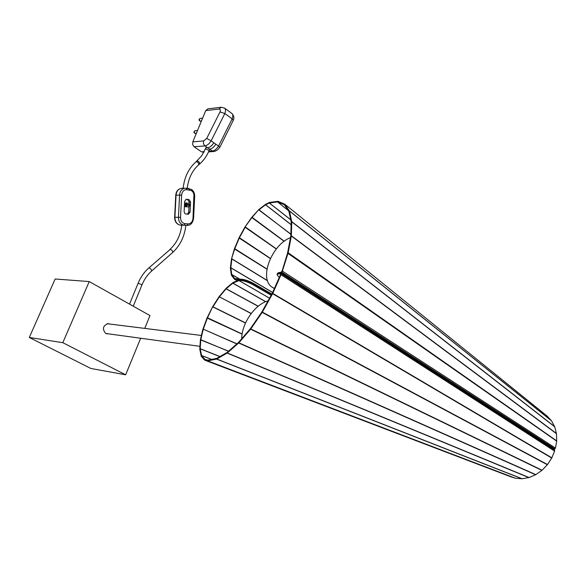 <?xml version="1.0" encoding="UTF-8"?>
<svg xmlns="http://www.w3.org/2000/svg" width="586" height="586" viewBox="0 0 586 586"><rect width="100%" height="100%" fill="white"/><g stroke="black" fill="none" stroke-linecap="round" stroke-linejoin="round"><path stroke-width="0.88" d="M278.204 274.021L280.533 273.669L280.548 274.578L281.024 274.695L281.141 273.318L280.701 272.959L277.288 273.948L278.467 273.325L277.024 274.644L279.214 277.588M510.604 476.726L515.541 478.293L522.207 478.762L529.085 477.531L535.824 474.645L542.087 470.243L547.522 464.53L551.844 457.82L554.598 451.088L554.59 450.158L553.829 449.374M554.598 451.088L281.024 274.695L272.754 293.403L551.844 457.82M272.278 293.278L272.754 293.403L272.278 293.278L280.548 274.578M551.726 458.047L272.607 293.681L262.345 312.14L547.522 464.53M261.957 311.855L262.345 312.14L261.957 311.855L272.219 293.41M547.368 464.727L262.169 312.397L250.801 328.944L542.087 470.243M250.522 328.512L250.801 328.944L250.522 328.512L261.883 311.972M541.896 470.397L250.61 329.171L238.876 342.803L535.824 474.645M238.714 342.253L238.876 342.803L238.714 342.253L250.442 328.614M535.619 474.763L238.678 342.978L227.302 352.977L529.085 477.531M227.258 352.34L227.302 352.977L227.258 352.34L238.634 342.334M528.865 477.597L227.119 353.094L216.754 359.042L522.207 478.762M205.085 359.482L204.69 360.126L207.737 360.888L216.754 359.042L216.82 358.354L227.185 352.391M204.624 360.082L201.284 356.229L201.577 355.534L201.284 356.229M244.911 227.134L251.87 217.626L258.99 209.4L251.665 217.443L244.911 227.134L239.161 237.557L234.473 248.632L231.477 259.005L230.364 268.051L231.36 275.12L231.756 274.541L239.777 279.185L239.513 279.837C243.095 279.712 247.585 281.075 252.969 283.91C247.578 281.075 243.095 279.712 239.513 279.837L233.074 282.481L226.225 288.151L219.076 296.663L212.586 306.793L207.034 317.986L202.844 329.383L200.397 339.807L199.775 349.08L201.196 356.098M212.769 306.471L207.422 317.92L203.261 329.164L200.771 339.719L228.467 351.278M252.713 284.562C247.329 281.727 242.846 280.372 239.256 280.482L239.769 279.185C243.351 279.061 247.834 280.416 253.218 283.25L252.962 283.91L271.516 294.663L252.962 283.91L252.713 284.562L271.186 295.263M239.256 280.482L232.884 283.119L226.167 288.737L219.354 296.853L212.967 306.8L245.556 322.893M211.561 359.438L201.606 355.585L204.975 359.452L207.854 360.178L216.82 358.354M201.188 356.054L201.577 355.512L200.178 348.787L219.823 356.625M199.775 349.08L200.2 348.685L199.789 349.322M219.933 356.559L200.2 348.685L200.771 339.719L200.353 340.114M280.591 273.787L281.141 273.318L554.415 449.814M280.643 274.116L281.192 273.64L554.59 450.158M216.754 358.376L216.586 359.093L521.987 478.777M207.905 360.178L207.737 360.888L515.541 478.293M207.854 360.178L207.605 360.881L515.358 478.257M204.975 359.452L204.748 360.156L510.677 476.748M200.397 339.807L228.577 351.182M202.844 329.383L203.261 329.164L236.81 343.938M202.954 329.046L236.942 343.821M207.034 317.986L242.121 334.145M207.188 317.641L242.15 333.969M219.076 296.663L251.138 313.576M219.281 296.384L219.354 296.853L251.24 313.451M226.013 288.371L226.086 288.839L258.14 306.302M226.225 288.151L226.167 288.737L258.25 306.214M232.876 282.606L232.818 283.192L265.641 301.709M233.074 282.481L232.884 283.119L265.751 301.665M239.147 279.91L238.956 280.555L269.545 298.208M231.36 275.12L234.312 279.09L239.235 279.881L238.985 280.533L269.56 298.179M280.577 273.743L280.701 272.959L278.467 273.325L278.731 272.637L277.552 273.259L277.024 274.644M290.846 234.151L258.851 209.935L265.531 204.763L269.282 203.005L277.552 201.914L284.276 204.704L288.935 211.451L291.205 222.153L290.788 236.143L287.558 253.101L281.749 272.168L282.379 271.106L555.469 448.092L553.968 449.389M554.598 449.184L281.427 272.556L280.694 272.951L280.965 272.256L281.749 272.168L554.942 448.927M288.275 210.506L277.552 201.914L278.02 201.342L284.781 204.192L289.491 211.055L291.769 221.801L291.345 236.026L288.158 252.764L282.379 271.106L281.844 271.164M284.737 204.148L547.156 416.111L551.565 420.873L554.73 426.828L556.473 433.699L556.685 441.126L555.469 448.092M547.082 416.045L284.774 204.192M277.889 201.313L269.538 202.426L265.678 204.228L258.99 209.4M231.477 259.012L234.847 248.574L239.41 237.733L245.16 227.302L276.292 249.006M253.218 283.25L271.853 294.069M239.491 279.229L234.678 278.475L231.756 274.541L230.803 267.824L231.895 258.836L267.494 280.606M280.965 272.256L278.731 272.637M281.251 272.05L281.573 271.662M287.587 252.984L288.158 252.764L556.7 440.884M290.773 236.246L291.345 236.026L556.473 433.699M290.788 236.143L291.359 235.784L556.444 433.472M291.205 222.153L291.769 221.801L554.73 426.828M291.198 222.072L291.747 221.603L554.649 426.63M288.957 211.517L289.491 211.055L551.565 420.873M288.935 211.451L289.425 210.909L551.441 420.704M284.679 204.111L284.254 204.697L284.781 204.192L547.156 416.111M288.224 210.425L277.603 201.921L278.02 201.342M290.707 219.735L269.34 202.99L269.67 202.397M291.132 224.636L265.605 204.719L265.854 204.14M290.722 219.809L269.282 203.005L269.538 202.426M291.132 224.731L265.531 204.763L265.678 204.228M258.763 209.583L290.839 234.312M251.877 217.179L284.291 241.242M251.665 217.443L284.159 241.337M245.102 226.826L276.394 248.882M239.161 237.557L270.41 258.389M234.503 248.567L266.96 269.025M239 237.894L270.336 258.536M234.385 248.896L266.93 269.194M230.364 268.051L230.818 267.721L272.644 292.465M231.419 259.305L231.866 258.968L267.56 280.797M231.294 274.944L231.741 274.475L239.857 279.17M230.364 268.293L230.803 267.824L272.6 292.553M234.268 279.046L234.671 278.46L234.393 279.119L237.205 280.731M239.176 279.896L239.469 279.236M258.814 209.524L258.778 210M109.56 324.014L108.044 323.619C102.88 325.706 102.089 328.988 105.678 333.456L108.168 333.8M62.819 342.685L29.3 337.463L90.852 368.469L125.646 374.798L62.819 342.685L89.24 281.566L150.009 315.583L144.742 328.394M29.3 337.463L55.15 278.995L89.24 281.566M140.691 338.239L125.646 374.798M192.992 218.38L193.944 194.347L193.043 192.164L191.519 190.604L186.722 189.644C183.821 189.718 182.129 191.534 181.653 195.109L180.525 217.377C180.635 221.003 182.129 223.105 185 223.684L187.967 223.911C190.86 223.771 192.53 221.926 192.992 218.38L193.578 218.453C192.75 222.936 190.728 225.251 187.52 225.398L181.777 225.163C180.525 235.264 176.562 243.366 169.896 249.453L169.874 249.468M183.25 188.252L183.967 188.223M185.088 213.846L188.333 214.286L190.047 212.213L190.567 201.884L188.904 199.511L186.326 199.284L184.634 201.342L184.114 211.714L185.088 213.846M205.452 148.917L209.158 150.434L209.627 149.174L207.627 147.789L205.913 147.789L201.774 155.671L196.046 161.773C188.729 168.248 184.422 177.075 183.14 188.252M197.914 129.557L203.078 117.032M213.853 142.779L218.563 146.061L232.159 118.833L224.834 113.538L211.121 140.882L213.853 142.779C211.949 145.768 209.869 147.438 207.627 147.789L204.895 145.907L194.113 146.771L201.533 151.84L204.206 151.642M194.113 146.771L192.677 144.603L192.838 141.849L203.62 140.933L206.726 138.413L220.021 111.941C220.673 110.036 220.351 109.069 219.054 109.04L205.723 110.608L192.838 141.849M205.723 110.608L207.818 108.85L221.156 107.26L219.054 109.04M203.899 152.221L201.533 151.84M187.403 214.22L188.714 212.227L188.985 206.851M189.161 203.291L189.234 201.914L187.571 199.54L185.872 199.379M184.824 206.704L188.531 206.895L184.37 206.55M184.546 203.086L186.136 202.99M208.792 151.305L212.344 151.042L209.627 149.174C211.876 148.822 213.949 147.152 215.853 144.178M290.51 237.63C271.567 244.794 258.675 278.738 272.087 287.162L274.416 288.444M268.08 300.852C254.976 304.266 241.579 323.553 241.74 338.737M211.671 359.416L201.577 355.512M212.586 306.8L245.483 323.047M556.685 441.126L287.558 253.101M185.85 225.368C184.553 236.546 180.129 245.607 172.592 252.544C172.855 251.167 172.086 250.097 170.292 249.336L148.749 268.029C144.207 272.058 140.662 277.119 138.128 283.214L129.528 304.119M138.128 283.214L142.017 284.789C144.317 279.28 147.474 274.739 151.488 271.164C151.723 269.802 150.939 268.725 149.137 267.927L148.749 268.029M209.158 150.434C206.895 155.971 203.672 160.535 199.504 164.131C199.855 162.652 199.108 161.582 197.27 160.916L196.896 161.055M199.504 164.131L198.661 164.856C199.006 163.377 198.258 162.3 196.427 161.633L196.046 161.773M202.544 118.145L200.031 118.445L199.416 119.031L199.709 120.884L201.306 121.134M197.541 130.451L194.97 130.729L194.34 131.323L194.633 133.183L196.31 133.432M186.048 188.216L188.956 188.502L189.681 189.945M187.967 223.911L187.007 225.383L182.671 225.156M181.843 188.296L181.601 188.311C178.371 188.824 176.518 191.095 176.042 195.116L174.914 217.296C175.053 221.808 176.921 224.431 180.503 225.141L180.422 225.134M181.653 195.109L175.756 195.153C176.188 191.168 178.137 188.89 181.601 188.311L185.139 188.187C181.902 188.707 180.041 190.985 179.572 195.013L178.444 217.281L174.628 217.318L175.756 195.153M181.865 225.149L180.503 225.141M185 223.684L184.041 225.163C180.444 224.445 178.584 221.816 178.444 217.281L180.525 217.377M186.722 189.644L185.996 188.201L191.446 189.403C193.666 191.036 194.75 193.365 194.684 196.398L194.105 196.295M187.571 199.54L188.904 199.511M189.234 201.914L190.567 201.884M188.714 212.227L190.047 212.213M184.444 205.107L185.044 205.1L185.081 204.36L184.48 204.368M186.458 202.998L188.795 203.203L189.534 204.66L187.161 204.448L187.124 205.188L189.498 205.4L189.534 204.66L190.128 204.756L190.084 205.488L189.498 205.4L188.531 206.895L190.084 205.488M186.158 206.682L187.124 205.188L185.044 205.1L186.158 206.682M185.081 204.36L187.161 204.448L186.421 202.99L185.081 204.36M190.128 204.756L188.795 203.203L184.883 203.005M212.344 151.042C214.586 150.697 216.659 149.034 218.563 146.061L219.86 147.247L217.721 149.796L214.952 151.313L212.344 151.042M206.726 138.413L211.121 140.882C209.217 143.87 207.136 145.548 204.895 145.907L203.452 143.716L203.62 140.933M221.156 107.26L224.548 108.11C225.727 109.121 225.822 110.93 224.834 113.538L220.021 111.941M232.159 118.833C233.14 116.233 233.03 114.424 231.844 113.413C233.96 115.676 234.429 118.02 233.235 120.438L232.159 118.833M280.965 273.032L554.151 449.513M234.349 279.104L237.191 280.738M106.571 333.786L107.223 333.881M105.692 333.463L199.951 346.333M107.091 323.706L201.423 335.463M198.661 164.856C192.289 170.475 188.48 178.298 187.227 188.326M172.592 252.544L151.51 271.142M142.017 284.789L133.242 306.2M187.146 225.398L185.85 225.383M174.628 217.318C174.723 221.735 176.657 224.343 180.451 225.141M193.578 218.453L194.684 196.398M188.597 206.895L187.33 206.917M224.548 108.11L231.844 113.413M233.235 120.438L219.86 147.247M208.535 151.884L213.875 151.496M195.167 130.685C193.453 131.806 193.548 132.751 195.46 133.513M200.229 118.401C198.529 119.537 198.639 120.474 200.544 121.221M273.208 287.865L274.373 288.539"/></g></svg>
